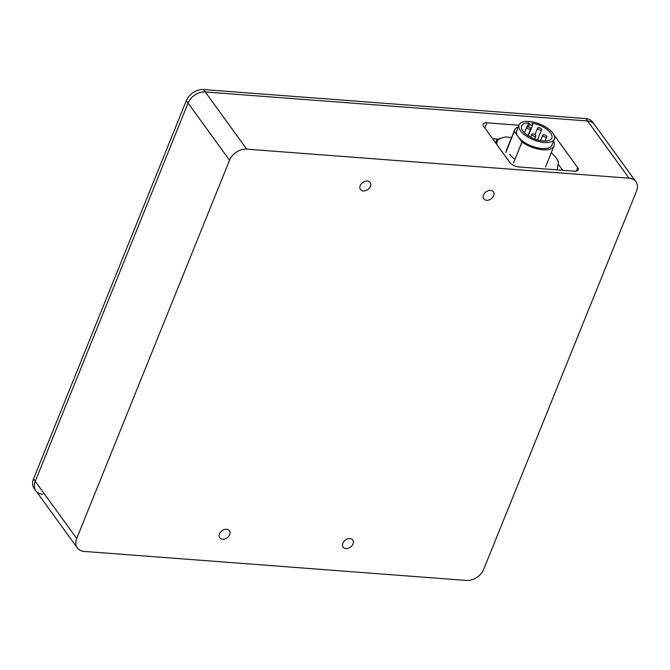 <?xml version="1.0" encoding="UTF-8"?>
<svg xmlns="http://www.w3.org/2000/svg" width="670" height="670" viewBox="0 0 670 670"><rect width="100%" height="100%" fill="white"/><g stroke="black" fill="none" stroke-linecap="round" stroke-linejoin="round"><path stroke-width="1" d="M219.517 533.848A5.971 4.347 144 0 0 219.768 537.742A5.971 4.347 144 0 0 224.902 538.898A5.971 4.347 144 0 0 229.684 534.627A5.971 4.347 144 0 0 229.433 530.732A5.971 4.347 144 0 0 224.299 529.576A5.971 4.347 144 0 0 219.517 533.848M342.831 543.211A5.971 4.347 144 0 0 343.09 547.105A5.971 4.347 144 0 0 348.224 548.261A5.971 4.347 144 0 0 353.006 543.981A5.971 4.347 144 0 0 352.755 540.095A5.971 4.347 144 0 0 347.613 538.931A5.971 4.347 144 0 0 342.831 543.211M360.209 185.607A5.971 4.347 144 0 0 360.468 189.501A5.971 4.347 144 0 0 365.602 190.657A5.971 4.347 144 0 0 370.384 186.386A5.971 4.347 144 0 0 370.133 182.491A5.971 4.347 144 0 0 364.991 181.336A5.971 4.347 144 0 0 360.209 185.607M483.531 194.97A5.971 4.347 144 0 0 483.782 198.864A5.971 4.347 144 0 0 488.924 200.02A5.971 4.347 144 0 0 493.706 195.74A5.971 4.347 144 0 0 493.455 191.855A5.971 4.347 144 0 0 488.313 190.69A5.971 4.347 144 0 0 483.531 194.97M518.965 125.257L486.923 122.819A7.236 3.233 22 0 0 483.12 124.126A7.236 3.233 22 0 0 483.665 126.37L509.853 162.483A7.236 3.233 22 0 0 518.932 166.964L574.424 171.177A7.236 3.233 22 0 0 578.227 169.879A7.236 3.233 22 0 0 577.682 167.634L553.939 134.896M551.485 131.513A7.236 3.233 22 0 0 549.258 129.477M42.729 494.242A14.472 10.544 -36 0 1 35.862 490.733A14.472 10.544 -36 0 1 35.25 481.294L188.077 103.038A14.472 10.544 -36 0 1 205.255 91.966L587.548 120.977A14.472 10.544 -36 0 1 594.416 124.494L635.889 181.679A14.472 10.544 144 0 0 629.021 178.17L587.548 120.977A14.472 10.544 -36 0 1 594.416 124.494L592.665 122.082A14.472 10.544 -36 0 0 585.798 118.573L587.548 120.977L205.255 91.966L246.728 149.15L629.021 178.17M635.889 181.679A14.472 10.544 144 0 1 636.5 191.109L483.673 569.374A14.472 10.544 144 0 1 466.488 580.446L84.202 551.427A14.472 10.544 144 0 1 77.335 547.918A14.472 10.544 144 0 1 76.715 538.487L229.55 160.222L188.077 103.038A14.472 10.544 -36 0 1 205.255 91.966L203.513 89.554L585.798 118.573M246.728 149.15A14.472 10.544 144 0 0 229.55 160.222M562.658 170.28L558.16 164.091M497.768 139.117L492.626 138.724M557.155 169.87L558.487 162.207A33.986 15.176 22 0 0 557.298 159.72A33.986 15.176 22 0 0 556.108 157.902A33.986 15.176 22 0 0 552.164 153.48L551.234 152.869M514.979 159.343A20.351 9.087 -158 0 1 509.811 154.393M496.671 144.31L497.333 140.499A33.986 15.176 22 0 1 502.684 137.652A33.986 15.176 22 0 1 505.775 137.015L511.595 137.459M512.567 164.828L511.729 164.276M558.487 162.207L557.984 161.143M502.684 137.652L496.83 139.435L497.333 140.499M495.775 143.07L496.83 139.435M522.86 130.935A16.281 7.269 22 0 0 538.747 140.264A16.281 7.269 22 0 0 551.837 138.087A16.281 7.269 22 0 0 550.614 133.045A16.281 7.269 22 0 0 531.771 123.129L532.6 124.285A1.809 0.804 -158 0 1 532.742 124.838A1.809 0.804 -158 0 1 531.285 125.081A1.809 0.804 -158 0 1 529.518 124.051L528.689 122.903A16.281 7.269 22 0 0 521.637 125.893A16.281 7.269 22 0 0 522.86 130.935M535.707 135.265A2.169 0.971 22 0 0 533.588 134.017A2.169 0.971 22 0 0 531.846 134.31A2.169 0.971 22 0 0 532.014 134.98A2.169 0.971 22 0 0 534.124 136.228A2.169 0.971 22 0 0 535.874 135.935A2.169 0.971 22 0 0 535.707 135.265M541.461 129A2.169 0.971 22 0 0 539.35 127.752A2.169 0.971 22 0 0 537.6 128.045A2.169 0.971 22 0 0 537.767 128.715A2.169 0.971 22 0 0 539.886 129.963A2.169 0.971 22 0 0 541.628 129.67A2.169 0.971 22 0 0 541.461 129M530.565 128.171A2.169 0.971 22 0 0 528.446 126.923A2.169 0.971 22 0 0 526.704 127.216A2.169 0.971 22 0 0 526.863 127.886A2.169 0.971 22 0 0 528.982 129.134A2.169 0.971 22 0 0 530.724 128.841A2.169 0.971 22 0 0 530.565 128.171M546.611 136.094A2.169 0.971 22 0 0 544.492 134.846A2.169 0.971 22 0 0 542.75 135.139A2.169 0.971 22 0 0 542.909 135.809A2.169 0.971 22 0 0 545.028 137.057A2.169 0.971 22 0 0 546.77 136.764A2.169 0.971 22 0 0 546.611 136.094M519.124 124.871A18.994 8.484 22 0 0 520.548 130.759A18.994 8.484 22 0 0 539.082 141.646A18.994 8.484 22 0 0 554.35 139.109A18.994 8.484 22 0 0 552.926 133.221A18.994 8.484 22 0 0 534.392 122.334A18.994 8.484 22 0 0 519.124 124.871L516.696 130.876A18.994 8.484 22 0 0 518.128 136.764L514.292 131.471A21.256 9.489 22 0 1 514.602 130.03L506.11 151.043M513.471 163.07L521.964 142.057A21.256 9.489 22 0 0 554.023 145.959A21.256 9.489 22 0 0 553.52 141.161M518.295 126.931A21.256 9.489 22 0 0 514.602 130.03M505.8 152.492L514.292 131.471M521.964 142.057L518.128 136.764A18.994 8.484 22 0 0 536.653 147.651A18.994 8.484 22 0 0 551.929 145.114L554.35 139.109M527.072 126.898L528.689 122.903M33.5 478.891L35.25 481.294A14.472 10.544 -36 0 0 35.862 490.733L34.111 488.321A14.472 10.544 -36 0 1 33.5 478.891L186.327 100.626A14.472 10.544 -36 0 1 203.513 89.554M76.715 538.487L35.25 481.294L188.077 103.038L186.327 100.626M484.837 127.978L486.923 122.819M576.275 171.11L577.682 167.634M528.362 126.906L529.518 124.051M35.862 490.733L77.335 547.918M557.298 159.72L558.286 161.411M531.846 134.31L530.682 137.183M537.6 128.045L534.953 134.595M526.704 127.216L524.459 132.769M542.75 135.139L540.514 140.65M554.023 145.959L545.531 166.972M546.77 136.764L545.028 141.077M530.724 128.841L528.002 135.591M541.628 129.67L537.482 139.93M535.874 135.935L534.643 138.975M528.312 135.801L532.742 124.838"/></g></svg>
